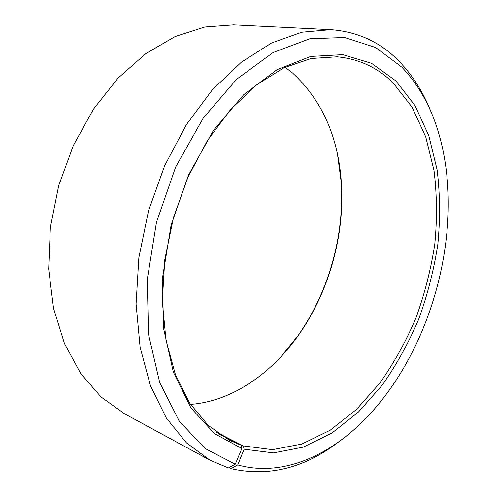 <?xml version="1.0" encoding="UTF-8"?>
<svg xmlns="http://www.w3.org/2000/svg" width="497" height="497" viewBox="0 0 497 497"><rect width="100%" height="100%" fill="white"/><g stroke="black" fill="none" stroke-linecap="round" stroke-linejoin="round"><path stroke-width="0.75" d="M218.587 433.744L241.132 445.206L229.471 440.292L208.156 425.314L189.786 403.291L175.41 374.614L165.992 340.172L162.295 301.3L164.762 259.788L173.434 217.723L187.916 177.286L207.411 140.552L230.788 109.284L256.756 84.763L283.949 67.76L311.103 58.509L337.096 56.807C358.927 58.876 377.596 67.561 393.096 82.856L412.075 107.166L425.755 136.936L434.036 170.626C436.969 194.526 437.217 219.053 434.788 244.22C430.911 269.38 424.624 293.975 415.921 318.012C405.943 341.414 393.922 363.102 379.851 383.081L356.399 409.522L330.095 430.272L301.747 444.076L272.393 449.667L243.344 445.921L244.108 449.213L237.734 464.925L230.968 468.665L229.018 467.609M216.686 432.378L243.344 445.921M285.129 67.201L292.745 73.165C322.075 100.4 338.283 136.93 341.364 182.747C344.887 235.329 329.008 291.894 298.641 334.966C271.381 373.763 231.882 401.352 190.506 404.378M337.562 154.784L341.172 181.902C344.732 235.006 328.71 292.087 298.038 335.587L280.855 356.865M241.132 445.206L241.859 448.499L235.28 464.198L228.434 467.932L209.964 460.185L124.53 413.777L101.021 396.941L80.626 373.359L64.448 343.495L53.527 308.258L48.663 268.989L50.365 227.415L58.727 185.53L73.382 145.416L93.554 109.023L118.143 78.017L145.807 53.608L175.155 36.523L204.845 27L233.677 24.85L330.785 29.671C357.84 31.646 380.627 42.214 399.141 61.367C412.833 75.569 423.593 92.728 431.421 112.85M209.964 460.185L186.543 442.939L166.327 418.027L150.498 385.852L140.123 347.335L136.072 303.947L138.862 257.645L148.541 210.734L164.681 165.638L186.394 124.648L212.424 89.702L241.325 62.206L271.586 42.966L301.809 32.212L330.785 29.671M235.28 464.198L205.211 448.598L179.274 421.201L159.699 382.541L148.522 334.332L147.255 279.556L156.474 222.265L175.658 167.017L203.167 118.199L236.56 79.315L273.015 52.57L309.799 38.76L344.589 37.492L375.614 47.495L401.706 67.045C419.058 85.173 431.57 107.892 439.242 135.19C466.403 230.62 430.334 359.145 357.486 426.507C322.298 459.153 278.413 476.288 237.734 464.925M241.859 448.499L214.412 433.564L190.916 407.913L173.341 372.123L163.445 327.84L162.513 277.773L171.018 225.526L188.462 175.13L213.424 130.45L243.76 94.623L277.003 69.679L310.712 56.441L342.775 54.658L371.551 63.305L395.904 80.905L415.051 105.6L428.83 135.805L437.143 169.955C440.069 194.165 440.299 219.009 437.82 244.487C433.881 269.958 427.513 294.858 418.71 319.192C408.621 342.893 396.469 364.873 382.249 385.125L358.536 411.945L331.94 433.042L303.263 447.12L273.543 452.897L244.108 449.213M339.184 441.516C304.767 468.081 268.697 477.132 230.968 468.665M341.364 182.747L341.172 181.902M298.641 334.966L298.038 335.587"/></g></svg>

